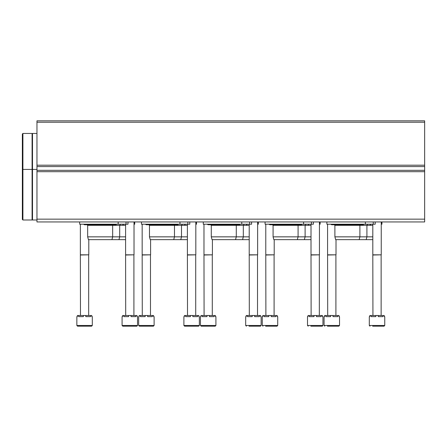 <?xml version="1.0" encoding="UTF-8"?>
<svg xmlns="http://www.w3.org/2000/svg" width="447" height="447" viewBox="0 0 447 447"><rect width="100%" height="100%" fill="white"/><g stroke="black" fill="none" stroke-linecap="round" stroke-linejoin="round"><path stroke-width="0.67" d="M36.961 219.147L36.961 120.819L424.65 120.819L424.65 221.952L36.961 221.952L36.961 219.147L424.65 219.147M381.95 221.952L381.95 224.204L381.246 224.204M375.206 221.952L375.206 224.204L326.886 224.204L326.886 221.952M365.389 224.204L365.389 221.952M372.815 239.653L335.641 239.653L334.892 236.843L334.892 225.327L372.815 225.327M334.892 236.843L372.815 236.843M334.892 225.327L334.328 224.763M364.014 224.204L363.126 224.763L331.663 224.763L330.774 224.204M320.141 221.952L320.141 224.204L319.437 224.204M313.397 221.952L313.397 224.204L265.077 224.204L265.077 221.952M303.586 224.204L303.586 221.952M311.011 239.653L273.838 239.653L273.083 236.843L273.083 225.327L311.011 225.327M273.083 236.843L311.011 236.843M273.083 225.327L272.525 224.763M302.206 224.204L301.317 224.763L269.854 224.763L268.965 224.204M258.338 221.952L258.338 224.204L257.634 224.204M251.594 224.204L251.594 221.952L251.594 224.204L203.273 224.204L203.273 221.952M241.777 224.204L241.777 221.952M249.208 239.653L212.034 239.653L211.28 236.843L211.28 225.327L249.208 225.327M211.28 236.843L249.208 236.843M211.28 225.327L210.716 224.763M240.402 224.204L239.514 224.763L208.051 224.763L207.162 224.204M196.529 221.952L196.529 224.204L195.825 224.204M189.785 221.952L189.785 224.204L141.464 224.204L141.464 221.952M179.973 224.204L179.973 221.952M187.399 239.653L150.226 239.653L149.471 236.843L149.471 225.327L187.399 225.327M149.471 236.843L187.399 236.843M149.471 225.327L148.912 224.763M178.593 224.204L177.705 224.763L146.242 224.763L145.353 224.204M134.726 221.952L134.726 224.204L134.022 224.204M127.982 221.952L127.982 224.204L79.661 224.204L79.661 221.952M118.164 224.204L118.164 221.952M125.596 239.653L88.422 239.653L87.668 236.843L87.668 225.327L125.596 225.327M87.668 236.843L125.596 236.843M87.668 225.327L87.104 224.763M116.79 224.204L115.902 224.763L84.438 224.763L83.55 224.204M384.755 325.477L369.306 325.477L369.306 316.632L369.814 316.632L369.814 315.504L371.032 315.504L371.032 316.632L375.815 316.632L375.815 315.504L378.246 315.504L378.246 316.632L383.029 316.632L383.029 315.504L384.247 315.504L384.247 316.632L384.755 316.632L384.755 325.477L384.057 326.181L379.224 326.181M372.642 326.181L384.057 326.181M371.032 315.504L375.815 315.504M378.246 315.504L383.029 315.504M372.932 315.504L372.815 254.824L381.246 254.824L381.246 221.952M372.932 255.019L381.246 254.824M322.952 325.477L307.502 325.477L307.502 316.632L308.011 316.632L308.011 315.504L309.223 315.504L309.223 316.632L314.012 316.632L314.012 315.504L316.442 315.504L316.442 316.632L321.225 316.632L321.225 315.504L322.438 315.504L322.438 316.632L322.952 316.632L322.952 325.477L322.248 326.181L310.838 326.181M309.223 315.504L314.012 315.504M316.442 315.504L321.225 315.504M311.123 315.504L311.011 254.824L319.437 254.824L319.437 221.952M311.123 255.019L319.437 254.824M261.143 325.477L245.694 325.477L245.694 316.632L246.202 316.632L246.202 315.504L247.42 315.504L247.42 316.632L252.203 316.632L252.203 315.504L254.634 315.504L254.634 316.632L259.422 316.632L259.422 315.504L260.635 315.504L260.635 316.632L261.143 316.632L261.143 325.477L260.445 326.181L249.029 326.181M247.42 315.504L252.203 315.504M254.634 315.504L259.422 315.504M249.32 315.504L249.208 254.824L257.634 254.824L257.634 221.952M249.32 255.019L257.634 254.824M183.89 325.477L183.89 316.632L184.399 316.632L184.399 315.504L185.611 315.504L185.611 316.632L190.4 316.632L190.4 315.504L192.83 315.504L192.83 316.632L197.613 316.632L197.613 315.504L198.831 315.504L198.831 316.632L199.34 316.632L199.34 325.477L198.636 326.181L184.589 326.181L183.89 325.477L199.34 325.477M185.611 315.504L190.4 315.504M192.83 315.504L197.613 315.504M187.511 315.504L187.399 254.824L195.825 254.824L195.825 221.952M187.511 255.019L195.825 254.824M122.081 325.477L122.081 316.632L122.595 316.632L122.595 315.504L123.808 315.504L123.808 316.632L128.591 316.632L128.591 315.504L131.021 315.504L131.021 316.632L135.81 316.632L135.81 315.504L137.022 315.504L137.022 316.632L137.536 316.632L137.536 325.477L136.832 326.181L122.785 326.181L122.081 325.477L137.536 325.477M123.808 315.504L128.591 315.504M131.021 315.504L135.81 315.504M125.708 315.504L125.596 254.824L134.022 254.824L134.022 221.952M125.708 255.019L134.022 254.824M339.524 325.477L324.075 325.477L324.075 316.632L324.583 316.632L324.583 315.504L325.802 315.504L325.802 316.632L330.584 316.632L330.584 315.504L333.015 315.504L333.015 316.632L337.798 316.632L337.798 315.504L339.016 315.504L339.016 316.632L339.524 316.632L339.524 325.477L338.826 326.181L333.993 326.181M327.411 326.181L338.826 326.181M325.802 315.504L330.584 315.504M333.015 315.504L337.798 315.504M327.701 315.504L327.584 254.824L336.015 254.824L336.015 239.653M327.701 255.019L336.015 254.824M277.721 325.477L262.272 325.477L262.272 316.632L262.78 316.632L262.78 315.504L263.993 315.504L263.993 316.632L268.781 316.632L268.781 315.504L271.212 315.504L271.212 316.632L275.995 316.632L275.995 315.504L277.207 315.504L277.207 316.632L277.721 316.632L277.721 325.477L277.017 326.181L274.385 326.181M265.607 326.181L277.017 326.181M263.993 315.504L268.781 315.504M271.212 315.504L275.995 315.504M265.892 315.504L265.781 254.824L274.207 254.824L274.207 239.653M265.892 255.019L274.207 254.824M215.912 325.477L200.463 325.477L200.463 316.632L200.977 316.632L200.977 315.504L202.189 315.504L202.189 316.632L206.972 316.632L206.972 315.504L209.403 315.504L209.403 316.632L214.191 316.632L214.191 315.504L215.404 315.504L215.404 316.632L215.912 316.632L215.912 325.477L215.214 326.181L212.576 326.181M200.463 325.477L201.167 326.181L215.214 326.181M202.189 315.504L206.972 315.504M209.403 315.504L214.191 315.504M204.089 315.504L203.977 254.824L212.403 254.824L212.403 239.653M204.089 255.019L212.403 254.824M154.109 325.477L138.659 325.477L138.659 316.632L139.168 316.632L139.168 315.504L140.386 315.504L140.386 316.632L145.169 316.632L145.169 315.504L147.599 315.504L147.599 316.632L152.382 316.632L152.382 315.504L153.6 315.504L153.6 316.632L154.109 316.632L154.109 325.477L153.405 326.181L150.773 326.181M138.659 325.477L139.358 326.181L153.405 326.181M140.386 315.504L145.169 315.504M147.599 315.504L152.382 315.504M142.28 315.504L142.168 254.824L150.6 254.824L150.6 239.653M142.28 255.019L150.6 254.824M92.305 325.477L76.85 325.477L76.85 316.632L77.365 316.632L77.365 315.504L78.577 315.504L78.577 316.632L83.36 316.632L83.36 315.504L85.79 315.504L85.79 316.632L90.579 316.632L90.579 315.504L91.791 315.504L91.791 316.632L92.305 316.632L92.305 325.477L91.601 326.181L88.964 326.181M76.85 325.477L77.555 326.181L91.601 326.181M78.577 315.504L83.36 315.504M85.79 315.504L90.579 315.504M80.477 315.504L80.365 254.824L88.791 254.824L88.791 239.653M80.477 255.019L88.791 254.824M22.35 148.633L22.35 168.86M22.914 133.457L32.089 133.457L32.089 169.419L22.914 169.419L22.35 169.983L22.35 219.427L22.914 219.991L22.914 133.457L22.35 134.022L22.35 183.466M36.961 133.457L32.508 133.457L32.508 219.991L36.961 219.991M22.35 184.589L22.35 219.427M32.089 169.419L32.089 219.991L22.914 219.991M36.961 122.221L424.65 122.221M36.961 165.194L424.65 165.194M36.961 166.586L424.65 166.586M36.961 170.318L424.65 170.318M36.961 171.698L424.65 171.698M373.239 224.204L373.239 221.952M311.43 224.204L311.43 221.952M249.627 224.204L249.627 221.952M187.824 224.204L187.824 221.952M126.015 224.204L126.015 221.952M371.038 224.204L370.15 224.763M366.166 239.653L366.92 236.843L366.92 225.327L367.479 224.763M359.142 239.653L359.896 236.843L359.896 225.327L360.455 224.763M309.229 224.204L308.341 224.763M304.357 239.653L305.111 236.843L305.111 225.327L305.675 224.763M297.333 239.653L298.088 236.843L298.088 225.327L298.652 224.763M247.426 224.204L246.537 224.763M242.553 239.653L243.308 236.843L243.308 225.327L243.866 224.763M235.53 239.653L236.284 236.843L236.284 225.327L236.843 224.763M185.617 224.204L184.728 224.763M180.75 239.653L181.499 236.843L181.499 225.327L182.063 224.763M173.727 239.653L174.475 236.843L174.475 225.327L175.04 224.763M123.813 224.204L122.925 224.763M118.941 239.653L119.695 236.843L119.695 225.327L120.254 224.763M111.918 239.653L112.672 236.843L112.672 225.327L113.231 224.763M369.306 325.477L370.01 326.181M372.815 254.824L372.815 224.204M381.135 315.504L381.135 255.019M307.502 325.477L308.201 326.181M311.011 254.824L311.011 224.204M319.326 315.504L319.326 255.019M245.694 325.477L246.398 326.181M249.208 254.824L249.208 224.204M257.522 315.504L257.522 255.019M187.399 254.824L187.399 224.204M195.713 315.504L195.713 255.019M125.596 254.824L125.596 224.204M133.91 315.504L133.91 255.019M324.075 325.477L324.779 326.181M327.584 254.824L327.584 224.204M335.904 315.504L335.904 255.019M262.272 325.477L262.97 326.181M265.781 254.824L265.781 224.204M274.095 315.504L274.095 255.019M203.977 254.824L203.977 224.204M212.291 315.504L212.291 255.019M142.168 254.824L142.168 224.204M150.483 315.504L150.483 255.019M80.365 254.824L80.365 224.204M88.679 315.504L88.679 255.019M32.089 135.989L32.508 135.989M32.089 217.46L32.508 217.46M32.089 171.95L32.508 171.95M32.508 169.419L36.961 169.419"/></g></svg>
